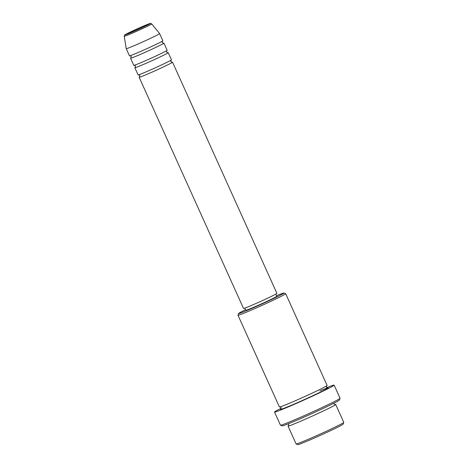 <?xml version="1.0" encoding="UTF-8"?>
<svg xmlns="http://www.w3.org/2000/svg" width="468" height="468" viewBox="0 0 468 468"><rect width="100%" height="100%" fill="white"/><g stroke="black" fill="none" stroke-linecap="round" stroke-linejoin="round"><path stroke-width="0.7" d="M171.937 62.285A18.316 0.638 155.7 0 1 172.534 62.191A18.316 0.638 155.7 0 1 169.176 64.139A18.316 0.638 155.7 0 1 150.673 72.727A18.316 0.638 155.7 0 1 139.154 77.267A18.316 0.638 155.7 0 1 139.616 76.881M167.638 52.755A18.316 0.638 155.7 0 1 168.234 52.662L171.458 59.81A18.316 0.638 155.7 0 1 168.1 61.758A18.316 0.638 155.7 0 1 149.596 70.346A18.316 0.638 155.7 0 1 138.078 74.88L134.848 67.731A18.316 0.638 155.7 0 1 135.31 67.345M168.234 52.662A18.316 0.638 155.7 0 1 164.871 54.604A18.316 0.638 155.7 0 1 146.367 63.192A18.316 0.638 155.7 0 1 134.848 67.731M163.332 43.22A18.316 0.638 155.7 0 1 163.929 43.126L167.158 50.275A18.316 0.638 155.7 0 1 163.8 52.223A18.316 0.638 155.7 0 1 145.291 60.811A18.316 0.638 155.7 0 1 133.772 65.35L130.543 58.202A18.316 0.638 155.7 0 1 131.011 57.816M163.929 43.126A18.316 0.638 155.7 0 1 160.571 45.074A18.316 0.638 155.7 0 1 142.061 53.662A18.316 0.638 155.7 0 1 130.543 58.202M159.494 42.693A18.316 0.638 155.7 0 1 140.991 51.281A18.316 0.638 155.7 0 1 129.466 55.815L126.237 48.666A18.316 0.638 155.7 0 1 126.237 48.66A18.316 0.638 155.7 0 0 137.762 44.127A18.316 0.638 155.7 0 0 156.265 35.539A18.316 0.638 155.7 0 0 159.623 33.597L162.852 40.745A18.316 0.638 155.7 0 1 159.494 42.693M343.781 422.428L343.132 424.154A24.857 0.866 155.7 0 1 338.575 426.763A24.857 0.866 155.7 0 1 313.835 438.253A24.857 0.866 155.7 0 1 297.847 444.6L296.121 443.951A26.161 0.913 -24.3 0 0 312.946 437.27A26.161 0.913 -24.3 0 0 338.984 425.172A26.161 0.913 -24.3 0 0 343.781 422.428A26.161 0.913 -24.3 0 0 343.787 422.393L335.714 404.516A26.161 0.913 155.7 0 1 330.917 407.3A26.161 0.913 155.7 0 1 304.481 419.568A26.161 0.913 155.7 0 1 288.025 426.05A26.161 0.913 155.7 0 1 288.534 425.599M245.536 309.699A24.857 0.866 -24.3 0 0 243.202 310.863A24.857 0.866 -24.3 0 0 238.645 313.472A24.857 0.866 -24.3 0 0 253.902 307.511A24.857 0.866 -24.3 0 0 279.39 295.694A24.857 0.866 -24.3 0 0 283.924 293.026A24.857 0.866 -24.3 0 0 276.535 295.7M283.924 293.026L285.65 293.682A26.161 0.913 155.7 0 1 285.679 293.699A26.161 0.913 155.7 0 1 280.882 296.484A26.161 0.913 155.7 0 1 254.446 308.751A26.161 0.913 155.7 0 1 237.99 315.233A26.161 0.913 155.7 0 1 237.99 315.198L238.645 313.472M340.06 398.297L339.405 400.023A31.397 1.094 155.7 0 1 333.649 403.322A31.397 1.094 155.7 0 1 302.404 417.836A31.397 1.094 155.7 0 1 282.21 425.851L280.484 425.196A32.707 1.141 -24.3 0 0 301.515 416.848A32.707 1.141 -24.3 0 0 334.064 401.731A32.707 1.141 -24.3 0 0 340.06 398.297A32.707 1.141 -24.3 0 0 340.06 398.25L334.146 385.146A32.707 1.141 155.7 0 1 328.144 388.621A32.707 1.141 155.7 0 1 295.103 403.96A32.707 1.141 155.7 0 1 274.529 412.062A32.707 1.141 155.7 0 1 280.525 408.582A32.707 1.141 155.7 0 1 281.256 408.219M285.679 293.699L327.109 385.451A26.161 0.913 155.7 0 1 322.306 388.235A26.161 0.913 155.7 0 1 295.87 400.503A26.161 0.913 155.7 0 1 279.414 406.985L237.99 315.233M172.534 62.191L276.91 293.354A18.316 0.638 155.7 0 1 273.552 295.302A18.316 0.638 155.7 0 1 255.048 303.89A18.316 0.638 155.7 0 1 243.53 308.43L139.154 77.267M275.816 294.109L276.793 296.279A17.006 0.591 155.7 0 1 273.675 298.087A17.006 0.591 155.7 0 1 256.493 306.06A17.006 0.591 155.7 0 1 245.794 310.278L244.817 308.108M326.81 387.65A32.707 1.141 155.7 0 1 334.146 385.146M335.035 404.604A26.161 0.913 155.7 0 1 335.714 404.516M151.685 23.891C149.023 23.377 153.533 22.47 146.829 24.675L127.448 33.45C123.166 36.03 125.073 34.182 124.213 36.293A15.07 0.526 155.7 0 0 133.632 32.59A15.07 0.526 155.7 0 0 148.923 25.5A15.07 0.526 155.7 0 0 151.685 23.891L159.623 33.591A18.316 0.638 155.7 0 1 159.623 33.597M288.025 426.05L296.092 443.927A26.161 0.913 -24.3 0 0 296.121 443.951M274.529 412.062L280.449 425.166A32.707 1.141 -24.3 0 0 280.484 425.196M147.601 25.003A13.806 0.48 -24.3 0 0 145.127 25.377A13.806 0.48 -24.3 0 0 127.501 33.427A13.806 0.48 -24.3 0 0 129.981 33.052A13.806 0.48 -24.3 0 0 147.601 25.003M319.831 390.856A26.161 0.913 155.7 0 1 323.382 390.616A26.161 0.913 155.7 0 1 294.466 403.966A26.161 0.913 155.7 0 1 280.999 408.915M139.546 76.945L139.809 75.535L138.575 74.792M135.246 67.415L135.504 66L134.269 65.263M130.941 57.88L131.198 56.47L129.969 55.727M288.458 425.681L288.68 424.324L288.253 423.803M279.981 406.903L281.145 407.64L280.929 408.997M124.213 36.293L126.237 48.66M326.67 385.825L326.453 387.182L327.612 387.919M335.146 404.598L333.982 403.866L333.877 403.205M163.426 43.214L162.197 42.471L162.454 41.061M167.731 52.744L166.503 52.007L166.76 50.591M172.031 62.279L170.808 61.536L171.066 60.126"/></g></svg>
